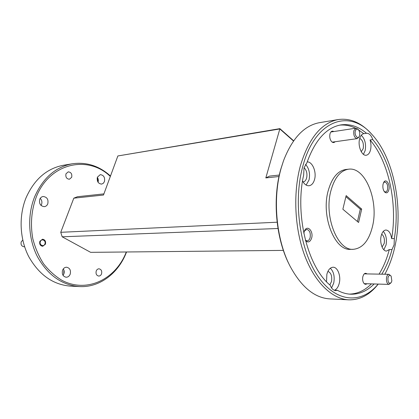 <?xml version="1.0" encoding="UTF-8"?>
<svg xmlns="http://www.w3.org/2000/svg" width="419" height="419" viewBox="0 0 419 419"><rect width="100%" height="100%" fill="white"/><g stroke="black" fill="none" stroke-linecap="round" stroke-linejoin="round"><path stroke-width="0.63" d="M359.612 135.405C360.01 133.19 359.622 131.315 358.449 129.78C357.056 128.544 356.003 128.994 355.296 131.126C354.196 135.049 357.758 139.684 359.272 136.353L359.612 135.405M359.272 136.353L358.811 137.249L357.182 138.637C354.5 137.956 353.385 135.321 353.84 130.723L355.872 128.177L357.789 129.042L358.449 129.78M391.865 280.913L391.126 276.111C389.775 274.738 388.717 275.309 387.952 277.828C387.795 282.39 388.853 284.014 391.121 282.705L391.865 280.913M391.121 282.705L388.984 284.401C386.92 283.673 386.109 281.348 386.554 277.425C387.036 275.435 387.853 274.398 388.994 274.314L391.126 276.111M22.773 240.103L21.228 241.842C20.61 244.659 21.558 246.299 24.066 246.765L24.611 246.754M44.901 243.942C46.32 240.642 41.596 238.123 40.381 241.554C38.951 244.879 43.712 247.367 44.901 243.942M383.066 184.145C382.542 187.235 383.029 189.817 384.516 191.897C386.465 193.672 387.931 192.934 388.916 189.671C390.272 184.344 386.051 178.154 383.794 182.249L383.066 184.145M384.197 191.473L385.49 191.981C386.48 191.839 387.172 190.944 387.575 189.294C387.994 185.109 387.046 182.679 384.742 182.003L383.542 182.715M305.535 240.695C308.169 242.978 310.212 242.072 311.663 237.987C313.632 231.22 307.337 224.553 304.582 230.628L303.801 233.231M305.414 240.218L307.106 240.894C308.525 240.763 309.536 239.642 310.139 237.547C310.746 232.891 309.604 230.167 306.718 229.387L304.398 231.037M333.817 131.545C332.372 130.718 331.204 131.199 330.303 132.98L329.968 133.944C329.407 136.772 329.873 139.244 331.377 141.365C332.686 142.816 333.933 142.937 335.116 141.732M366.96 273.911C365.818 272.947 364.745 273.141 363.723 274.487L362.823 276.687C362.367 279.138 362.655 281.249 363.692 283.024C364.698 284.422 365.777 284.663 366.924 283.752M361.257 151.72L363.226 148.551C363.87 143.45 362.713 140.066 359.743 138.406M366.505 133.284L363.776 133.677C361.812 134.075 360.413 135.85 359.581 139.008C357.664 146.053 361.859 156.14 366.243 155.239C368.285 154.868 369.726 153.061 370.553 149.803C371.25 146.592 371.082 143.308 370.056 139.956C388.853 161.666 397.647 203.739 391.65 238.605L394.337 238.547C400.313 203.571 391.524 161.378 372.758 139.59C371.229 135.274 369.144 133.169 366.505 133.284C358.423 126.449 349.902 123.652 340.925 124.899C326.349 127.528 315.015 140.145 306.918 162.74L304.053 167.778L303.655 174.98C294.62 215.094 307.818 267.28 330.203 285.234C331.534 288.618 333.362 290.404 335.698 290.608L337.395 290.294C341.841 292.719 346.293 294.023 350.755 294.206C359.366 294.405 367.164 290.99 374.151 283.962M363.43 154.339L365.2 150.473C366.232 143.921 364.918 138.857 361.262 135.285M303.099 181.94L303.105 181.935C304.77 181.684 305.949 180.359 306.64 177.96C307.457 173.649 306.603 170.224 304.079 167.689M302.555 180.966C304.33 184.271 306.478 185.868 308.986 185.753C311.616 185.36 313.475 183.255 314.564 179.437C316.717 171.994 312.433 161.614 307.211 161.875M306.132 185.072L309.028 179.971C310.275 173.67 309.117 168.454 305.545 164.327M329.837 284.915L331.502 281.5C332.262 276.079 331.062 272.706 327.899 271.397M337.395 290.294L334.598 290.184C336.797 289.157 338.348 286.847 339.254 283.249C341.113 276.048 337.677 267.029 333.084 267.228C330.193 267.422 328.119 269.805 326.857 274.361L326.542 281.746M331.57 287.926L333.728 283.082C334.881 276.592 333.744 271.638 330.319 268.228M382.065 247.021L384.223 243.376C384.831 238.992 383.982 235.934 381.678 234.2M381.793 274.183C386.145 267.128 389.55 258.916 392.006 249.546L394.096 244.816L394.337 238.547M392.006 249.546L389.309 249.572L386.543 251.049C382.683 251.374 379.514 242.737 381.128 236.107C382.07 232.283 383.663 230.251 385.899 230.01C388.853 230.345 390.77 233.21 391.65 238.605M383.835 249.766L386.072 244.937C386.994 239.228 386.061 234.713 383.28 231.398M348.634 169.187L345.885 169.48C337.724 170.737 331.806 177.907 328.129 190.985C320.991 216.523 334.791 250.939 350.525 249.347L353.29 249.315C362.54 248.383 368.95 240.726 372.512 226.349C378.907 200.848 365.326 166.673 348.634 169.187C340.485 170.449 334.577 177.635 330.91 190.755C323.787 216.382 337.578 250.918 353.29 249.315M71.67 177.305L69.402 179.248C66.542 178.903 65.406 177.08 65.987 173.785L68.218 171.858C71.099 172.183 72.246 174 71.67 177.305M101.55 273.843C100.974 275.283 100.036 276.027 98.748 276.069C96.48 275.524 95.637 273.843 96.218 271.025C96.794 269.6 97.716 268.862 98.989 268.809C101.272 269.338 102.131 271.014 101.55 273.843M45.42 244.214L42.701 246.293C40.193 245.817 39.245 244.146 39.857 241.276L42.534 239.207C45.063 239.663 46.027 241.334 45.42 244.214M104.441 181.6L103.289 183.328L101.576 184.114C98.098 183.622 96.721 181.296 97.433 177.132L100.246 174.644C103.75 175.105 105.148 177.42 104.441 181.6M63.311 268.898C64.28 270.454 64.458 272.146 63.845 273.984L63.06 275.393M70.203 274.162C69.365 276.163 68.014 277.184 66.155 277.237C62.913 276.472 61.713 274.152 62.557 270.271C63.389 268.307 64.715 267.285 66.532 267.212C69.816 267.945 71.036 270.26 70.203 274.162M40.229 198.381C41.863 200.13 42.298 202.168 41.533 204.488L41.036 205.436M47.771 203.864C47.064 205.514 45.907 206.447 44.309 206.661C40.428 206.111 38.909 203.65 39.763 199.271C40.465 197.658 41.591 196.736 43.147 196.501C47.069 197.009 48.609 199.46 47.771 203.864M72.361 163.771L63.568 165.233C46.839 168.401 34.337 179.248 26.062 197.763C18.609 216.057 19.667 239.087 28.796 256.721C39.161 274.937 53.093 284.747 70.591 286.14L79.495 286.575C61.902 285.171 47.881 275.21 37.432 256.695C28.235 238.772 27.151 215.356 34.651 196.768C42.974 177.96 55.544 166.961 72.361 163.771C86.586 161.828 99.293 165.914 110.48 176.027M110.317 176.462C88.069 154.716 49.437 162.766 36.191 197.218C31.404 210.438 30.273 224.244 32.782 238.631C35.138 247.797 38.721 256.166 43.534 263.734C48.939 270.648 55.088 276.189 61.986 280.363C87.073 293.635 116.005 279.012 126.292 251.987M289.681 265.452L289.152 264.384C275.802 238.259 272.271 198.637 280.798 169.15L283.59 160.545L281.154 168.192C272.45 198.287 276.053 238.788 289.681 265.452C300.983 286.743 314.329 297.888 329.727 298.894L348.776 299.831C332.34 299.072 315.02 282.841 304.828 255.909C294.672 228.984 292.907 193.426 300.334 165.966C308.677 138.301 321.336 122.825 338.301 119.541C350.069 117.975 360.916 122.558 370.852 133.289L371.868 134.389C349.676 108.416 314.91 119.645 302.717 166.636C292.881 202.529 300.093 251.332 318.545 277.174C336.944 303.246 362.026 303.859 378.142 284.082M338.301 119.541L319.493 122.667C304.314 125.459 292.347 138.081 283.59 160.545M384.81 274.236C389.387 265.95 392.813 256.428 395.086 245.665C403.502 207.033 393.766 157.79 371.868 134.389M357.444 221.515L360.314 209.181L345.895 196.679M361.686 209.102L346.157 195.605L342.862 209.238L358.58 222.473L361.686 209.102L360.314 209.181M363.776 133.677L358.523 129.864M355.569 128.224C350.342 125.632 345.01 124.611 339.568 125.15M349.352 294.112C357.454 293.902 364.808 290.493 371.412 283.883M379.069 274.131C383.432 267.102 386.847 258.916 389.309 249.572M97.135 178.405L97.695 178.866M293.504 141.02L279.829 128.952L265.824 177.913L269.558 176.1L279.316 175.053M117.865 155.957L279.882 128.643L279.829 128.952L117.865 155.957L103.488 195.039L73.807 198.171L77.447 196.721L103.912 193.882M277.986 228.496L62.174 236.798L60.745 232.304L73.807 198.171M60.745 232.304L277.116 222.217M278.996 176.525L265.824 177.913M283.364 250.4L90.645 252.343L62.174 236.798M378.231 284.082C369.83 294.798 360.015 300.046 348.776 299.831M126.543 251.981C118.713 272.942 99.942 287.696 79.495 286.575M279.882 128.643L293.656 140.805M97.287 177.604L97.91 182.035M63.892 270.066L63.735 274.251M41.816 201.35L41.916 202.204M97.365 177.337C98.345 178.882 98.575 180.531 98.056 182.275M372.758 139.59L370.056 139.956M355.872 128.177L330.91 131.99M357.182 138.637L332.204 142.141M388.994 274.314L364.263 273.864M388.984 284.401L364.221 283.668"/></g></svg>
